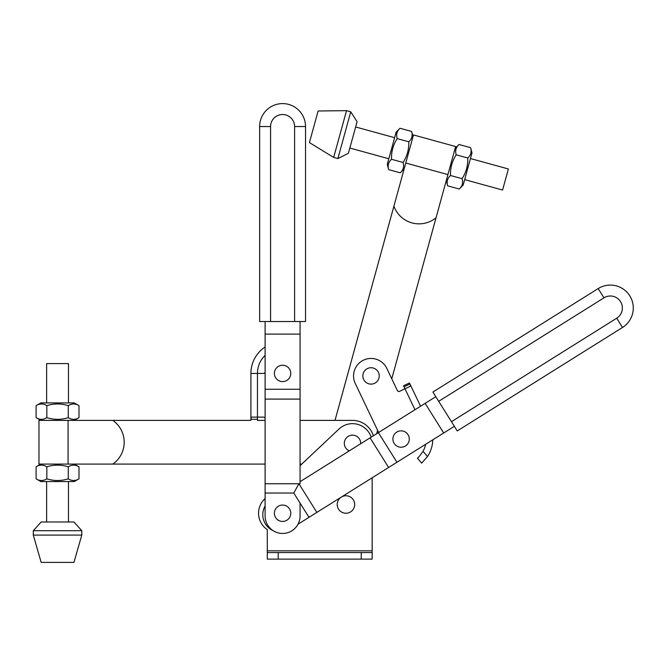 <?xml version="1.0" encoding="UTF-8"?>
<svg xmlns="http://www.w3.org/2000/svg" width="666" height="666" viewBox="0 0 666 666"><rect width="100%" height="100%" fill="white"/><g stroke="black" fill="none" stroke-linecap="round" stroke-linejoin="round"><path stroke-width="1" d="M372.161 477.78L372.161 550.824L267.291 550.824L267.291 529.595A19.664 19.664 0 0 1 264.735 498.926L265.11 498.584M300.066 465.684L339.019 429.012A19.664 19.664 0 0 1 371.17 437.154M354.687 504.503A8.741 8.741 0 0 1 341.575 512.071A8.741 8.741 0 0 1 341.575 496.936A8.741 8.741 0 0 1 354.687 504.503M372.161 552.572L267.291 552.572L267.291 559.124L372.161 559.124L372.161 550.824M267.291 550.824L267.291 552.572M454.354 426.315L298.002 524.217A17.474 17.474 0 0 0 300.066 515.975L300.066 503.08L308.991 517.332M349.275 450.865A8.192 8.192 0 0 1 345.071 439.885A8.192 8.192 0 0 1 360.681 443.723M405.777 163.012L393.914 206.152A26.69 26.69 0 0 0 436.047 217.74L447.91 174.6L405.777 163.012L413.494 134.948L455.627 146.537L447.91 174.6M300.066 420.388L335.015 420.388L393.914 206.152M377.597 430.344L376.665 433.716M436.047 217.74L391.766 378.804M378.621 432.492L355.253 383.433A17.474 17.474 0 0 1 363.519 360.14A17.474 17.474 0 0 1 386.813 368.406L397.336 390.492A1.748 1.748 0 0 0 399.667 391.325L404.986 388.786L414.968 409.732M432.767 439.835A31.677 31.677 0 0 1 427.505 456.535L421.653 463.136L427.505 456.535L423.035 451.29A25.125 25.125 0 0 0 425.666 444.272M423.035 451.29C419.955 455.719 418.082 458.008 417.399 458.15L421.653 463.136M409.965 383.999L409.473 382.95L403.554 385.764L404.986 388.786L410.572 386.13L409.965 383.999L404.054 386.813M420.562 406.235L410.148 384.382M397.336 390.492A1.748 1.748 0 0 0 399.667 391.325M404.62 446.436A8.192 8.192 0 0 0 408.042 434.69M265.11 321.528L265.11 506.002A17.474 17.474 0 0 0 272.985 530.586A17.474 17.474 0 0 0 298.002 524.217M598.168 288.578A22.944 22.944 0 0 1 629.786 295.846A22.944 22.944 0 0 1 622.519 327.464L616.716 318.206A12.013 12.013 0 0 0 620.529 301.64A12.013 12.013 0 0 0 603.962 297.835L598.168 288.578L432.9 392.058L438.694 401.315L603.962 297.835M622.519 327.464L457.251 430.944L438.694 401.315M435.797 396.686L425.141 403.363L443.689 432.992M425.141 403.363L378.396 432.634L396.944 462.262M378.396 432.634L370.063 437.853L388.611 467.474M300.066 503.08L293.773 493.04L298.917 483.749L316.858 512.404M370.063 437.853L300.066 481.676L300.066 483.749L265.11 483.749M409.29 439.036A8.192 8.192 0 0 0 397.003 431.943A8.192 8.192 0 0 0 397.003 446.137A8.192 8.192 0 0 0 409.29 439.036M265.11 493.04L293.773 493.04M275.641 517.59A8.192 8.192 0 0 0 282.584 521.436M265.11 399.092L300.066 399.092L300.066 481.676M300.066 321.528L300.066 399.092M464.66 179.612L502.58 190.035L508.374 168.964L470.454 158.541M388.819 158.758L349.85 148.043M337.887 158.575L348.401 153.305L357.093 121.711L350.749 111.805L346.536 110.648L333.674 157.417L337.887 158.575L350.749 111.805M333.674 157.417L309.432 142.591L318.115 110.997L346.536 110.648M379.229 375.924A8.192 8.192 0 0 1 366.933 383.017A8.192 8.192 0 0 1 366.933 368.822A8.192 8.192 0 0 1 379.229 375.924M388.669 169.622L387.287 164.335L396.145 132.109L400.033 128.272C396.936 131.127 395.987 134.574 397.194 138.611C393.148 144.905 391.25 151.798 391.508 159.282C388.403 162.138 387.462 165.584 388.669 169.622L400.249 172.81C403.355 169.955 404.304 166.508 403.096 162.471C407.142 156.169 409.041 149.276 408.782 141.791C411.879 138.944 412.828 135.498 411.621 131.46L400.033 128.272M404.137 168.973L400.249 172.81M391.508 159.282L403.096 162.471M397.194 138.611L408.782 141.791M265.11 464.085L112.829 464.085A26.69 26.69 0 0 0 112.829 420.388L250.907 420.388L250.907 419.297L257.459 419.297L257.459 420.388L265.11 420.388M301.756 464.085L300.066 464.085M112.829 420.388L38.978 420.388L38.978 464.085L112.829 464.085M68.082 464.085L68.082 420.388M265.11 355.369A25.125 25.125 0 0 0 257.459 373.418L250.907 373.418L250.907 418.872M257.459 419.297L257.459 373.418L263.436 373.418A1.748 1.748 0 0 0 265.11 372.194M263.361 417.116A1.748 1.748 0 0 1 265.11 418.864A1.748 1.748 0 0 0 263.361 417.116L251.282 417.116L250.907 419.297M250.907 373.418A31.677 31.677 0 0 1 265.11 346.994M259.64 126.54A22.944 22.944 0 0 1 282.584 103.596A22.944 22.944 0 0 1 305.528 126.54L294.597 126.54A12.013 12.013 0 0 0 282.584 114.519A12.013 12.013 0 0 0 270.571 126.54L259.64 126.54L259.64 321.528L270.571 321.528L270.571 126.54M305.528 126.54L305.528 321.528L270.571 321.528M265.11 334.107L300.066 334.107M265.11 389.26L300.066 389.26M290.776 373.418A8.192 8.192 0 0 1 278.488 380.511A8.192 8.192 0 0 1 278.488 366.325A8.192 8.192 0 0 1 290.776 373.418M290.776 513.245A8.192 8.192 0 0 0 278.488 506.152A8.192 8.192 0 0 0 278.488 520.337A8.192 8.192 0 0 0 290.776 513.245M68.473 481.568L68.473 521.986M68.473 402.913L68.473 363.586L46.628 363.586L46.628 402.913M81.801 530.727L73.934 521.986L41.167 521.986L33.3 530.727L33.3 535.089L81.801 535.089L81.801 530.727L33.3 530.727M81.801 535.089L73.934 562.404L41.167 562.404L33.3 535.089M36.106 405.644L40.834 402.913L74.267 402.913L78.996 405.644C75.424 403.413 71.845 403.413 68.273 405.644C61.122 403.413 53.979 403.413 46.828 405.644C43.257 403.413 39.685 403.413 36.106 405.644L36.106 417.657C39.685 419.896 43.257 419.896 46.828 417.657C53.979 419.896 61.122 419.896 68.273 417.657C71.845 419.896 75.424 419.896 78.996 417.657L78.996 405.644M74.267 420.388L78.996 417.657M68.273 417.657L68.273 405.644M46.828 417.657L46.828 405.644M78.996 478.837L74.267 481.568L40.834 481.568L36.106 478.837C39.685 481.068 43.257 481.068 46.828 478.837C53.979 481.068 61.122 481.068 68.273 478.837C71.845 481.068 75.424 481.068 78.996 478.837L78.996 466.816C75.424 464.585 71.845 464.585 68.273 466.816C61.122 464.585 53.979 464.585 46.828 466.816C43.257 464.585 39.685 464.585 36.106 466.816L36.106 478.837M74.267 464.085L78.996 466.816M68.273 478.837L68.273 466.816M46.828 478.837L46.828 466.816M470.612 147.677L471.986 152.955L463.128 185.19L459.24 189.027C462.337 186.172 463.286 182.725 462.079 178.688C466.133 172.386 468.023 165.501 467.765 158.017C470.87 155.161 471.819 151.715 470.612 147.677L459.024 144.489C455.919 147.344 454.97 150.791 456.177 154.828C452.131 161.13 450.233 168.015 450.491 175.499C447.394 178.355 446.445 181.801 447.652 185.839L459.24 189.027M446.27 180.561L447.652 185.839M450.491 175.499L462.079 178.688M456.177 154.828L467.765 158.017M361.238 552.572L361.238 559.124M278.213 552.572L278.213 559.124M335.015 420.388L352.497 420.388A21.845 21.845 0 0 1 373.368 435.78M265.11 506.002L265.11 515.975A17.474 17.474 0 0 0 272.985 530.586M451.448 421.686L616.716 318.206M294.597 321.528L294.597 126.54M394.613 137.687L355.644 126.973M413.003 136.738L411.621 131.46M46.628 481.568L46.628 521.986M40.834 420.388L36.106 417.657M40.834 464.085L36.106 466.816M455.136 148.327L459.024 144.489"/></g></svg>
